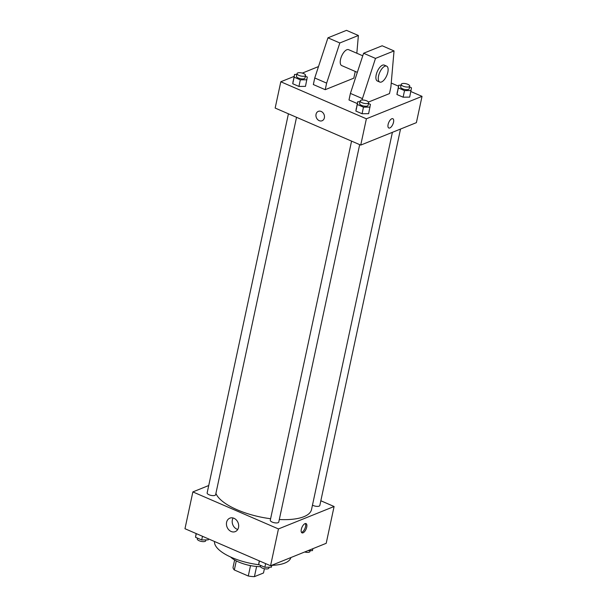 <?xml version="1.0" encoding="UTF-8"?>
<svg xmlns="http://www.w3.org/2000/svg" width="607" height="607" viewBox="0 0 607 607"><rect width="100%" height="100%" fill="white"/><g stroke="black" fill="none" stroke-linecap="round" stroke-linejoin="round"><path stroke-width="0.91" d="M250.509 565.633L248.286 576.013L234.332 569.981A15.532 5.706 12.1 0 1 233.035 567.393L234.621 559.973M264.409 568.729L263.499 572.993L254.424 576.65A15.532 5.706 12.1 0 1 248.286 576.013M256.609 566.468L254.424 576.65M252.254 565.914A15.903 5.842 -167.9 0 1 246.381 564.662M236.282 560.891L234.332 569.981M260.479 566.665A23.127 8.498 -167.9 0 1 230.592 556.991M290.89 557.552A39.03 14.34 -167.9 0 1 271.799 565.352M258.999 564.738A39.03 14.34 -167.9 0 1 214.529 541.505M320.837 500.767L334.093 506.504L326.202 543.311L270.563 565.747L184.976 528.72L192.867 491.913L208.732 485.517M279.311 519.516A49.152 18.058 12.1 0 0 303.895 516.694A49.152 18.058 12.1 0 0 311.535 509.508L392.403 132.326M215.91 493.415A49.152 18.058 12.1 0 0 270.608 518.727M334.093 506.504L278.454 528.94L192.867 491.913M288.424 113.797L207.146 492.914A4.34 1.593 12.1 0 0 210.014 495.115A4.34 1.593 12.1 0 0 214.954 495.365A4.34 1.593 12.1 0 0 215.629 494.735L296.535 117.31M312.476 505.13A4.34 1.593 12.1 0 0 319.145 506.132A4.34 1.593 12.1 0 0 319.821 505.502L400.521 129.048M359.678 144.625L278.765 522.05A4.34 1.593 -167.9 0 1 274.197 522.703A4.34 1.593 -167.9 0 1 270.29 520.229L351.559 141.12M278.454 528.94L270.563 565.747M238.521 527.468A7.254 5.926 68 0 1 235.273 531.611A7.254 5.926 68 0 1 227.064 527.104A7.254 5.926 68 0 1 229.848 518.158A7.254 5.926 68 0 1 236.381 520.017A7.254 5.926 68 0 1 238.521 527.468M305.002 523.636A5.061 2.246 -66.6 0 1 306.027 523.591A5.061 2.246 -66.6 0 1 306.08 529.129A5.061 2.246 -66.6 0 1 302.013 532.878A5.061 2.246 -66.6 0 1 301.58 528.34A5.061 2.246 -66.6 0 1 305.002 523.636M305.344 523.538A5.061 2.246 -66.6 0 1 304.881 528.614A5.061 2.246 -66.6 0 1 301.497 532.422M237.747 529.456A7.254 5.926 68 0 1 233.126 517.991M410.878 91.543L422.024 96.361L416.387 122.652L360.74 145.088L275.161 108.061L280.798 81.77L294.122 76.399M391.234 83.045L398.526 86.202M302.316 73.098L318.493 66.573M321.194 111.46A5.061 4.135 68 0 1 324.457 116.195A5.061 4.135 68 0 1 322.097 120.755A5.061 4.135 68 0 1 316.368 117.606A5.061 4.135 68 0 1 318.311 111.369A5.061 4.135 68 0 1 321.194 111.46M422.024 96.361L366.378 118.797L360.74 145.088M366.378 118.797L280.798 81.77M318.318 111.369A5.061 4.135 -112 0 0 316.376 117.606A5.061 4.135 -112 0 0 322.097 120.755M388.806 128.001A5.061 2.246 113.4 0 0 393.518 122.265A5.061 2.246 -66.6 0 1 388.806 128.001A5.061 2.246 -66.6 0 1 388.753 122.462A5.061 2.246 -66.6 0 1 392.828 118.714A5.061 2.246 -66.6 0 1 393.526 122.265A5.061 2.246 113.4 0 0 392.828 118.714M305.351 76.209L307.286 77.043L305.488 86.361L298.925 86.422L292.749 83.751L294.547 74.441L296.861 74.418M368.495 103.524L370.429 104.366L368.631 113.676L362.068 113.737L355.892 111.066L357.69 101.756L360.004 101.733M409.543 86.976L411.478 87.81L409.679 97.12L403.116 97.188L396.94 94.517L398.738 85.208L401.06 85.185M355.239 71.444L353.82 78.159L325.223 89.692L313.341 84.548L314.745 77.977L327.947 37.831L346.491 30.35L358.38 35.494L339.829 42.968L326.634 83.121L325.223 89.692M361.977 100.018L375.49 58.401L394.034 50.92L390.885 87.013L389.482 93.592L368.479 102.052M394.034 50.92L382.152 45.775L363.601 53.257L350.406 93.402L348.995 99.973L357.295 103.569M362.766 55.806L348.6 49.675A8.673 3.854 113.4 0 0 341.62 56.102A8.673 3.854 113.4 0 0 341.718 65.594L357.326 72.347M356.833 53.234L358.38 35.494M379.754 82.051L377.372 81.019A8.673 3.854 -66.6 0 1 377.281 71.535A8.673 3.854 -66.6 0 1 384.261 65.101L386.636 66.133A8.673 3.854 -66.6 0 1 387.835 72.218A8.673 3.854 -66.6 0 1 379.754 82.051A8.673 3.854 -66.6 0 1 379.663 72.559A8.673 3.854 -66.6 0 1 386.636 66.133M327.947 37.831L339.829 42.968M363.601 53.257L375.49 58.401M314.745 77.977L326.634 83.121M350.406 93.402L362.296 98.546M271.822 565.238L271.405 567.196L264.842 567.257L258.665 564.586L259.265 560.86M265.623 563.607L264.842 567.257M259.447 560.936L258.665 564.586M260.6 565.428L260.426 566.24A4.34 1.593 12.1 0 0 263.294 568.44A4.34 1.593 12.1 0 0 268.233 568.691A4.34 1.593 12.1 0 0 268.901 568.061L269.083 567.219M208.474 538.887L208.262 539.881L201.699 539.942L195.522 537.271L196.122 533.538M202.48 536.292L201.699 539.942M196.304 533.621L195.522 537.271M197.457 538.113L197.283 538.925A4.34 1.593 12.1 0 0 200.151 541.118A4.34 1.593 12.1 0 0 205.09 541.376A4.34 1.593 12.1 0 0 205.765 540.746L205.94 539.904M312.878 548.682L312.453 550.64L307.908 550.686M304.684 551.983A4.34 1.593 12.1 0 0 309.282 552.142A4.34 1.593 12.1 0 0 309.957 551.505L310.139 550.663M370.042 107.105L363.472 107.166L357.295 104.495L357.69 101.756M360.186 100.891L359.625 103.524A4.34 1.593 12.1 0 0 362.493 105.717A4.34 1.593 12.1 0 0 367.432 105.975A4.34 1.593 12.1 0 0 368.1 105.337L368.669 102.712A4.34 1.593 12.1 0 0 364.761 100.246A4.34 1.593 12.1 0 0 360.186 100.891A4.34 1.593 12.1 0 0 363.062 103.084A4.34 1.593 12.1 0 0 367.994 103.342A4.34 1.593 12.1 0 0 368.669 102.712M368.631 113.676L362.068 113.737L355.892 111.066L356.279 108.327M363.472 107.166L362.068 113.737M357.295 104.495L355.892 111.066M306.899 79.783L300.328 79.851L294.152 77.18L294.547 74.441M297.043 73.576L296.482 76.201A4.34 1.593 12.1 0 0 299.35 78.402A4.34 1.593 12.1 0 0 304.289 78.66A4.34 1.593 12.1 0 0 304.964 78.022L305.526 75.397A4.34 1.593 12.1 0 0 301.618 72.923A4.34 1.593 12.1 0 0 297.043 73.576A4.34 1.593 12.1 0 0 299.919 75.769A4.34 1.593 12.1 0 0 304.851 76.027A4.34 1.593 12.1 0 0 305.526 75.397M305.488 86.361L298.925 86.422L292.749 83.751L293.135 81.012M300.328 79.851L298.925 86.422M294.152 77.18L292.749 83.751M411.091 90.549L404.528 90.618L398.351 87.947L398.738 85.208M401.235 84.343L400.673 86.968A4.34 1.593 12.1 0 0 403.549 89.161A4.34 1.593 12.1 0 0 408.481 89.419A4.34 1.593 12.1 0 0 409.156 88.789L409.717 86.156A4.34 1.593 12.1 0 0 405.81 83.69A4.34 1.593 12.1 0 0 401.235 84.343A4.34 1.593 12.1 0 0 404.11 86.535A4.34 1.593 12.1 0 0 409.042 86.793A4.34 1.593 12.1 0 0 409.717 86.156M409.679 97.12L403.116 97.188L396.94 94.517L397.327 91.778M404.528 90.618L403.116 97.188M398.351 87.947L396.94 94.517"/></g></svg>
